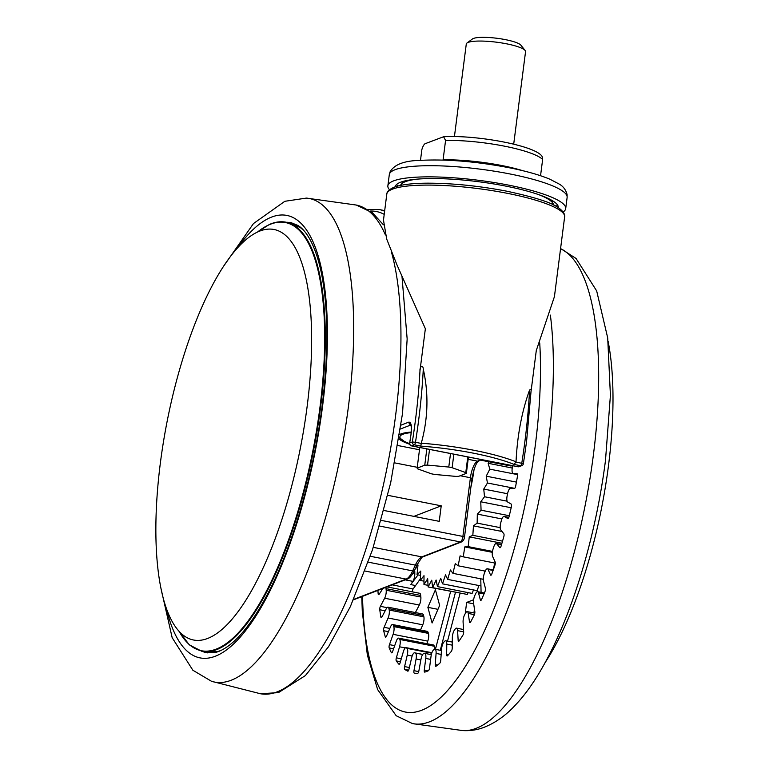 <?xml version="1.0" encoding="UTF-8"?>
<svg xmlns="http://www.w3.org/2000/svg" width="769" height="769" viewBox="0 0 769 769"><rect width="100%" height="100%" fill="white"/><g stroke="black" fill="none" stroke-linecap="round" stroke-linejoin="round"><path stroke-width="1.15" d="M608.096 341.196A209.168 67.941 101.1 0 1 608.5 465.533A209.168 67.941 101.1 0 1 544.942 662.868M512.596 465.726A5.979 1.942 -78.9 0 0 512.567 465.908A179.283 58.233 101.1 0 1 512.25 467.975A5.979 1.942 -78.9 0 0 512.173 468.465A5.979 1.942 -78.9 0 0 513.125 473.521A5.979 1.942 -78.9 0 0 513.211 473.531L513.125 473.521M517.095 473.752A2.49 0.807 101.1 0 1 517.133 473.752L513.211 473.531M517.133 473.752A2.49 0.807 101.1 0 1 517.527 475.857A2.49 0.807 101.1 0 1 517.479 476.184A199.209 64.711 -78.9 0 1 515.682 486.104A2.49 0.807 101.1 0 1 514.432 488.45L510.549 488.228A5.979 1.942 -78.9 0 0 507.607 493.563A179.283 58.233 101.1 0 1 507.184 495.63A5.979 1.942 -78.9 0 0 506.944 497.043A5.979 1.942 -78.9 0 0 507.684 502.022L511.193 504.06A2.49 0.807 101.1 0 1 511.5 506.137A2.49 0.807 101.1 0 1 511.375 506.838A199.209 64.711 -78.9 0 1 509.078 516.614A2.49 0.807 101.1 0 1 507.886 518.566A2.49 0.807 101.1 0 1 507.8 518.537L504.291 516.489A5.979 1.942 -78.9 0 0 504.079 516.412A5.979 1.942 -78.9 0 0 501.273 520.834A179.283 58.233 101.1 0 1 500.744 522.833A5.979 1.942 -78.9 0 0 500.292 525.16A5.979 1.942 -78.9 0 0 500.773 529.899L503.81 533.715A2.49 0.807 101.1 0 1 504.012 535.695A2.49 0.807 101.1 0 1 503.791 536.772A199.209 64.711 -78.9 0 1 501.061 546.153A2.49 0.807 101.1 0 1 499.965 547.739A2.49 0.807 101.1 0 1 499.773 547.605L496.726 543.789A5.979 1.942 -78.9 0 0 496.265 543.481A5.979 1.942 -78.9 0 0 493.708 547.028A179.283 58.233 101.1 0 1 493.092 548.922A5.979 1.942 -78.9 0 0 492.381 552.123A5.979 1.942 -78.9 0 0 492.65 556.496L495.149 561.985A2.49 0.807 101.1 0 1 495.255 563.812A2.49 0.807 101.1 0 1 494.928 565.244A199.209 64.711 -78.9 0 1 491.824 574.001A2.49 0.807 101.1 0 1 490.843 575.241A2.49 0.807 101.1 0 1 490.555 574.962L488.055 569.464A5.979 1.942 -78.9 0 0 487.373 568.781A5.979 1.942 -78.9 0 0 485.095 571.511A179.283 58.233 101.1 0 1 484.412 573.261A5.979 1.942 -78.9 0 0 483.422 577.259A5.979 1.942 -78.9 0 0 483.509 581.133L485.402 588.179A2.49 0.807 101.1 0 1 485.441 589.794A2.49 0.807 101.1 0 1 484.989 591.563A199.209 64.711 -78.9 0 1 481.596 599.474A2.49 0.807 101.1 0 1 480.74 600.397A2.49 0.807 101.1 0 1 480.375 599.907L478.481 592.861A5.979 1.942 -78.9 0 0 477.616 591.688A5.979 1.942 -78.9 0 0 475.665 593.678A179.283 58.233 101.1 0 1 474.925 595.225A5.979 1.942 -78.9 0 0 473.617 599.964A5.979 1.942 -78.9 0 0 473.579 603.232L474.829 611.643A2.49 0.807 101.1 0 1 474.809 613.008A2.49 0.807 101.1 0 1 474.223 615.065A199.209 64.711 -78.9 0 1 470.618 621.948A2.49 0.807 101.1 0 1 469.897 622.582A2.49 0.807 101.1 0 1 469.484 621.842L468.234 613.431A5.979 1.942 -78.9 0 0 467.254 611.643A5.979 1.942 -78.9 0 0 465.63 612.989A179.283 58.233 101.1 0 1 464.861 614.306A5.979 1.942 -78.9 0 0 463.207 619.67A5.979 1.942 -78.9 0 0 463.101 622.227L463.669 631.801A2.49 0.807 101.1 0 1 463.63 632.868A2.49 0.807 101.1 0 1 462.9 635.175A199.209 64.711 -78.9 0 1 459.17 640.856A2.49 0.807 101.1 0 1 458.593 641.259A2.49 0.807 101.1 0 1 458.151 640.221L457.584 630.647A5.979 1.942 -78.9 0 0 456.526 628.138A5.979 1.942 -78.9 0 0 455.248 628.955A179.283 58.233 101.1 0 1 454.46 630.003A5.979 1.942 -78.9 0 0 452.47 635.905A5.979 1.942 -78.9 0 0 452.335 637.664L452.22 648.161A2.49 0.807 101.1 0 1 452.162 648.901A2.49 0.807 101.1 0 1 451.288 651.41A199.209 64.711 -78.9 0 1 447.529 655.746A2.49 0.807 101.1 0 1 447.097 655.967A2.49 0.807 101.1 0 1 446.654 654.592L446.77 644.086A5.979 1.942 -78.9 0 0 445.703 640.788A5.979 1.942 -78.9 0 0 444.77 641.202A179.283 58.233 101.1 0 1 443.992 641.952A5.979 1.942 -78.9 0 0 441.646 648.248A5.979 1.942 -78.9 0 0 441.55 649.151L440.743 660.321A2.49 0.807 101.1 0 1 440.704 660.696A2.49 0.807 101.1 0 1 439.685 663.359A199.209 64.711 -78.9 0 1 435.985 666.252A2.49 0.807 101.1 0 1 435.706 666.339A2.49 0.807 101.1 0 1 435.273 664.599L436.081 653.429A5.979 1.942 -78.9 0 0 435.043 649.276A5.979 1.942 -78.9 0 0 434.456 649.411A179.283 58.233 101.1 0 1 433.706 649.853A5.979 1.942 -78.9 0 0 431.015 656.409L429.535 667.982A2.49 0.807 101.1 0 1 428.371 670.731A199.209 64.711 -78.9 0 1 424.824 672.106A2.49 0.807 101.1 0 1 424.68 672.116A2.49 0.807 101.1 0 1 424.286 670.01L425.766 658.437A5.979 1.942 -78.9 0 0 424.824 653.381A5.979 1.942 -78.9 0 0 424.565 653.381A179.283 58.233 101.1 0 1 423.854 653.506A5.979 1.942 -78.9 0 0 420.979 659.264L418.865 670.943A2.49 0.807 101.1 0 1 417.625 673.346A199.209 64.711 -78.9 0 1 414.318 673.163A2.49 0.807 101.1 0 1 414.308 673.163A2.49 0.807 101.1 0 1 413.972 670.674L416.087 658.995A5.979 1.942 -78.9 0 0 415.337 653.025A179.283 58.233 101.1 0 1 414.674 652.833A5.979 1.942 -78.9 0 0 414.606 652.814A5.979 1.942 -78.9 0 0 411.684 657.649L408.993 669.145A2.49 0.807 101.1 0 1 407.772 671.164A2.49 0.807 101.1 0 1 407.705 671.135L407.849 671.164M408.666 670.174L404.734 669.405A199.209 64.711 -78.9 0 0 407.705 671.135M404.734 669.405A2.49 0.807 101.1 0 1 404.581 666.579L407.272 655.073A5.979 1.942 -78.9 0 0 406.993 648.354A179.283 58.233 101.1 0 1 406.407 647.834A5.979 1.942 -78.9 0 0 406.061 647.642A5.979 1.942 -78.9 0 0 403.379 651.593L400.168 662.628A2.49 0.807 101.1 0 1 399.053 664.272A2.49 0.807 101.1 0 1 398.871 664.166L399.255 664.233M400.428 661.734L396.285 660.917A199.209 64.711 -78.9 0 0 398.871 664.166M396.285 660.917A2.49 0.807 101.1 0 1 396.343 657.822L399.553 646.787A5.979 1.942 -78.9 0 0 399.745 639.462A179.283 58.233 101.1 0 1 399.255 638.635A5.979 1.942 -78.9 0 0 398.669 638.145A5.979 1.942 -78.9 0 0 396.256 641.24L392.603 651.554A2.49 0.807 101.1 0 1 391.604 652.843A2.49 0.807 101.1 0 1 391.334 652.593L391.95 652.708M393.584 648.776L389.201 647.921A199.209 64.711 -78.9 0 0 391.334 652.593M389.201 647.921A2.49 0.807 101.1 0 1 389.46 644.633L393.103 634.329A5.979 1.942 -78.9 0 0 393.776 626.591A179.283 58.233 101.1 0 1 393.382 625.476A5.979 1.942 -78.9 0 0 392.594 624.543A5.979 1.942 -78.9 0 0 390.489 626.87L386.49 636.194A2.49 0.807 101.1 0 1 385.615 637.155A2.49 0.807 101.1 0 1 385.269 636.703L386.105 636.867M388.432 631.657L383.654 630.724A199.209 64.711 -78.9 0 0 385.269 636.703M383.654 630.724A2.49 0.807 101.1 0 1 384.106 627.331L388.095 618.007A5.979 1.942 -78.9 0 0 389.22 610.048A179.283 58.233 101.1 0 1 388.941 608.673A5.979 1.942 -78.9 0 0 388.009 607.183A5.979 1.942 -78.9 0 0 386.221 608.817L381.982 616.921A2.49 0.807 101.1 0 1 381.241 617.594A2.49 0.807 101.1 0 1 380.838 616.901L381.876 617.103M385.182 610.807L379.771 609.75A199.209 64.711 -78.9 0 0 380.838 616.901M379.771 609.75A2.49 0.807 101.1 0 1 380.405 606.337L384.654 598.224A5.979 1.942 -78.9 0 0 386.192 590.236A179.283 58.233 101.1 0 1 386.028 588.641A5.979 1.942 -78.9 0 0 385.769 587.343M377.915 590.381A199.209 64.711 -78.9 0 0 378.137 593.658A2.49 0.807 101.1 0 0 378.579 594.648A2.49 0.807 101.1 0 0 379.175 594.216L382.972 588.429M473.944 612.951L474.444 609.058M473.646 599.743L466.648 602.444L465.207 613.71M473.666 603.819L466.648 602.444M432.101 622.996L439.637 605.414L435.417 589.765L427.881 607.347L432.101 622.996M437.965 609.327L427.881 607.347M510.856 509.107L511.347 506.954M493.371 569.714L494.688 563.004M509.299 515.73L481.067 510.193L477.318 514.115L477.155 523.122L473.464 525.871L472.829 535.33L469.263 536.858L468.167 546.624L464.784 546.913L463.246 556.833L460.093 555.872L458.141 565.782L455.267 563.6L452.922 573.347L482.961 579.249L483.393 577.442M484.374 573.357L484.931 571.05M481.077 592.37L480.779 578.817M452.922 573.347L450.374 569.964L447.683 579.393L445.501 574.866L442.502 583.844L477.164 590.65L478.885 585.526M442.502 583.844L440.724 578.24L437.465 586.603L472.128 593.408L473.493 589.919M437.465 586.603L436.119 580.018L432.649 587.651L467.312 594.456L468.138 592.63M432.649 587.651L431.755 580.182L428.122 586.958L462.88 593.581M447.529 641.154L460.093 593.235M440.272 650.305L455.469 592.322M435.417 649.353L450.624 591.371M392.2 584.863L413.116 588.967L420.335 578.894M413.116 588.967A2.49 0.807 -78.9 0 0 412.319 591.842M386.999 586.872L419.663 593.284A5.979 1.942 101.1 0 1 420.701 595.446L386.028 588.641M386.192 590.236L420.854 597.042A179.283 58.233 101.1 0 1 420.701 595.446M420.854 597.042A5.979 1.942 101.1 0 1 419.316 605.03L384.654 598.224M415.375 612.557L419.316 605.03M388.009 607.183L422.671 613.989A5.979 1.942 101.1 0 1 423.604 615.479L388.941 608.673M389.22 610.048L423.882 616.853A179.283 58.233 101.1 0 1 423.604 615.479M423.882 616.853A5.979 1.942 101.1 0 1 422.758 624.812L388.095 618.007M420.528 630.032L422.758 624.812M392.594 624.543L427.256 631.349A5.979 1.942 101.1 0 1 428.045 632.281L393.382 625.476M393.776 626.591L428.439 633.396A179.283 58.233 101.1 0 1 428.045 632.281M428.439 633.396A5.979 1.942 101.1 0 1 427.775 641.135L393.103 634.329M426.872 643.682L427.775 641.135M398.669 638.145L433.332 644.951A5.979 1.942 101.1 0 1 433.918 645.441L399.255 638.635M399.745 639.462L434.408 646.268A179.283 58.233 101.1 0 1 433.918 645.441M434.408 646.268A5.979 1.942 101.1 0 1 434.908 649.267M415.395 585.507L410.771 584.594L418.019 574.895M414.626 570.242A5.979 1.942 101.1 0 1 414.779 571.761L413.962 571.598M413.078 573.213L414.818 573.549A179.283 58.233 101.1 0 1 414.779 571.761M414.818 573.549A5.979 1.942 101.1 0 1 412.886 581.374L405.148 579.855M410.771 584.594L412.886 581.374M488.863 461.66L488.142 463.294L512.241 468.023L488.142 463.294L489.815 469.167L517.556 474.608M489.815 469.167L486.219 476.174L516.422 482.105L486.219 476.174L487.45 482.999L514.701 488.353M487.45 482.999L483.749 489.065L507.578 493.746L483.749 489.074A104.584 33.971 -78.9 0 0 483.749 489.065L484.518 496.745L507.107 501.186M484.518 496.745L480.76 501.782L510.808 507.684L480.76 501.782L481.067 510.193M477.318 514.115L501.888 518.94L477.318 514.115M477.155 523.122L500.177 527.64M473.464 525.871L502.032 531.475L473.464 525.871M472.829 535.33L502.541 541.165M469.263 536.858L501.926 543.27L469.263 536.858M468.167 546.624L492.496 551.402M464.784 546.913L492.362 552.325L464.784 546.913M463.246 556.833L495.313 563.129M458.141 565.782L485.258 571.107M447.683 579.393L480.933 585.93M428.122 586.958L427.699 578.73A104.584 33.971 -78.9 0 0 427.699 578.73L423.969 584.536L428.035 585.334M423.969 584.536L424.007 575.673L420.249 580.432L423.988 581.162M420.249 580.432L420.758 571.079L417.019 574.703L420.528 575.385M417.019 574.703L418 565.004A104.584 33.971 -78.9 0 1 418 564.994L416.644 565.897M415.798 567.724L417.682 568.089M470.897 487.142A64.74 21.032 -78.9 0 0 474.098 469.167M386.807 194.067C386.682 194.384 386.278 190.154 395.189 186.809C402.331 184.483 413.078 183.272 427.429 183.176C452.422 183.195 478.876 185.867 506.79 191.193C534.743 197.21 551.902 202.699 558.265 207.649C566.176 213.176 564.686 217.204 564.638 216.848A89.646 17.014 -172.7 0 0 507.184 193.298A89.646 17.014 -172.7 0 0 386.807 194.067L383.481 220.107L386.701 239.082L396.967 264.863L425.363 328.728L419.98 370.773C419.595 366.919 422.96 363.833 423.277 369.13A249.002 80.889 101.1 0 1 418.653 420.114A249.002 80.889 101.1 0 1 415.471 442.3L421.239 443.434L420.816 446.116L414.318 444.838L411.684 445.857L517.989 466.725L520.623 465.716L514.125 464.438A87.157 16.543 -172.7 0 0 420.816 446.116M421.239 443.434L421.287 443.213C428.093 418.394 428.756 393.699 423.277 369.13M517.672 466.668A2.49 0.807 -78.9 0 0 517.816 466.745A2.49 0.807 -78.9 0 0 517.989 466.725A2.49 2.307 68.9 0 0 519.2 466.629L521.834 465.61A2.49 2.307 68.9 0 1 520.623 465.716A2.49 0.807 -78.9 0 0 521.776 463.169A249.002 80.889 -78.9 0 0 524.958 440.983A249.002 80.889 -78.9 0 0 529.581 389.998C521.805 411.617 517.287 435.552 516.028 461.813L514.125 464.438M529.581 389.998L531.235 389.152L526.554 441.637L523.391 463.678L516.009 462.034M531.168 390.479L536.291 350.51L554.42 296.671L564.638 216.848M384.029 510.501L439.243 521.344L441.233 505.819L387.816 495.332M413.933 516.374L441.233 505.819M471.858 478.529L470.417 477.741A14.938 4.854 101.1 0 1 477.53 461.16A2.49 2.307 -111.1 0 0 478.731 461.064L480.587 459.977L482.086 460.275M291.864 222.856A219.127 71.181 -78.9 0 0 287.808 222.558M203.574 651.622A219.127 71.181 -78.9 0 0 207.447 652.871M209.149 637.828A209.168 67.941 -78.9 0 0 304.332 425.92A209.168 67.941 -78.9 0 0 274.658 229.623A209.168 67.941 -78.9 0 0 258.355 231.661A209.168 67.941 -78.9 0 0 162.874 445.443A209.168 67.941 -78.9 0 0 194.076 640.106A209.168 67.941 -78.9 0 0 209.149 637.828M411.184 432.063A47.813 9.074 -172.7 0 0 399.649 434.533M398.986 438.839A47.813 9.074 -172.7 0 0 409.637 444.242M419.72 447.981A34.865 6.613 7.3 0 1 416.654 446.885M450.519 453.537L448.779 467.052L427.526 465.101A24.896 4.729 -172.7 0 0 424.757 465.197L417.134 468.138A24.896 4.729 -172.7 0 0 417.711 468.898L431.351 473.791A24.896 4.729 -172.7 0 0 434.706 474.454L455.959 476.405A24.896 4.729 -172.7 0 0 458.728 476.309L466.35 473.368A24.896 4.729 -172.7 0 0 465.774 472.608L452.134 467.715A24.896 4.729 -172.7 0 0 448.779 467.052M453.864 454.191L452.134 467.715M429.535 449.413L427.526 465.101M426.843 448.885L424.757 465.197M419.778 447.5L417.134 468.138M468.436 457.055L466.35 473.368M467.783 456.921L465.774 472.608M558.284 207.668A82.168 15.601 -172.7 0 0 558.294 207.659A82.168 15.601 -172.7 0 0 509.261 186.809A82.168 15.601 -172.7 0 0 395.276 186.771A82.168 15.601 -172.7 0 0 395.276 186.78M563.168 211.956A89.646 17.014 -172.7 0 0 565.696 208.61A89.646 17.014 -172.7 0 0 512.212 185.858A89.646 17.014 -172.7 0 0 387.864 185.829A89.646 17.014 -172.7 0 0 389.47 189.703M542.635 159.481A62.251 11.814 -172.7 0 0 445.578 140.429L443.578 136.747C476.136 134.796 535.503 145.581 542.087 156.415L542.635 159.481L540.549 175.726M445.578 140.429L443.088 159.827A62.251 11.814 7.3 0 1 522.882 170.728M443.578 136.747L426.141 143.322C424.507 143.457 423.085 145.543 421.864 149.59L420.489 160.346M513.702 144.159L525.554 51.638A29.885 5.671 -172.7 0 0 525.14 50.475A29.885 5.671 -172.7 0 0 498.754 42.497A29.885 5.671 -172.7 0 0 468.186 42.391A29.885 5.671 -172.7 0 0 466.975 43.026A29.885 5.671 -172.7 0 0 466.283 44.044L454.431 136.565M466.975 43.026L472.426 38.979A24.896 4.729 7.3 0 1 473.435 38.45A24.896 4.729 7.3 0 1 498.898 38.537A24.896 4.729 7.3 0 1 520.892 45.188L525.14 50.475M560.572 248.647A246.378 80.034 101.1 0 1 593.389 454.96A246.378 80.034 101.1 0 1 462.496 730.55L412.511 723.6A249.002 80.889 101.1 0 0 548.018 445.511A249.002 80.889 101.1 0 0 550.373 315.079M539.732 342.984A239.044 77.65 101.1 0 1 535.33 445.059A239.044 77.65 101.1 0 1 438.522 699.521A239.044 77.65 101.1 0 1 362.526 596.331M378.137 593.658L379.386 593.899M380.405 606.337L387.028 607.635M384.106 627.331L389.816 628.446M389.46 644.633L394.689 645.662M405.292 647.911L399.553 646.787M396.343 657.822L401.283 658.793M431.851 652.823L406.407 647.834M406.993 648.354L431.726 653.208M412.155 656.034L407.272 655.073M404.581 666.579L409.377 667.521M414.606 652.814L422.748 654.409L414.674 652.833M415.337 653.025L422.7 654.477M420.854 659.927L416.087 658.995M413.972 670.674L418.711 671.597M430.63 659.389L425.766 658.437M424.286 670.01L428.256 670.789M441.175 654.429L436.081 653.429M435.273 664.599L437.58 665.06M452.249 645.162L446.77 644.086M446.654 654.592L448.289 654.909M463.678 631.839L457.584 630.647M458.151 640.221L459.429 640.471M474.406 614.642L468.234 613.431M469.484 621.842L470.561 622.054M483.989 593.947L478.481 592.861M480.375 599.907L481.25 600.08M493.102 570.454L488.055 569.464M490.555 574.962L491.208 575.087M501.494 544.731L496.726 543.789M508.847 517.383L504.291 516.489M367.861 209.562L379.242 209.553A249.002 80.889 101.1 0 1 384.615 211.206M421.287 443.213A89.646 17.014 7.3 0 1 474.252 450.346A89.646 17.014 7.3 0 1 516.028 461.813M417.75 179.09A77.188 14.649 -172.7 0 0 400.534 185.406M553.555 205.006A77.188 14.649 -172.7 0 0 538.483 194.557M415.471 442.3A2.49 0.807 101.1 0 1 414.318 444.838A2.49 2.307 68.9 0 1 412.319 441.964L415.471 442.3M401.014 425.132L408.435 422.258A12.448 4.047 101.1 0 1 411.252 432.697A12.448 4.047 101.1 0 1 411.165 433.341A239.044 77.65 101.1 0 1 409.685 442.982L412.319 441.964A246.513 80.072 -78.9 0 0 415.471 419.999A246.513 80.072 -78.9 0 0 419.98 370.773M353.615 599.407L406.138 579.105L365.083 571.05M368.284 562.168L412.665 570.886L415.347 565.119L370.322 556.275M406.138 579.105A24.896 8.084 -78.9 0 0 412.665 570.886A2.49 1.423 -155 0 0 414.578 570.329C411.79 575.673 409.377 578.567 407.349 579.009A2.49 2.307 -111.1 0 1 406.138 579.105M414.578 570.329L417.269 564.561A2.49 1.423 -155 0 1 415.347 565.119A24.896 8.084 101.1 0 1 421.873 556.891L460.535 541.953L379.751 526.092M373.282 547.355L421.873 556.891A2.49 2.307 -111.1 0 0 423.085 556.794C423.44 555.141 421.499 557.736 417.269 564.561M384.212 214.368A246.513 80.072 -78.9 0 0 370.206 211.071M411.165 433.341L409.685 442.982A2.49 2.307 68.9 0 0 411.684 445.857A2.49 0.807 101.1 0 1 411.521 445.876A2.49 0.807 101.1 0 1 411.338 445.76M423.085 556.794L461.736 541.847A2.49 2.307 -111.1 0 1 460.535 541.953A4.979 1.615 -78.9 0 0 462.9 536.426L470.417 477.741L460.208 475.732M464.341 537.214L462.9 536.426L381.357 520.411M408.435 422.258L410.435 425.142L400.466 428.996M512.164 465.639A2.49 2.307 -111.1 0 1 511.145 465.678A2.49 0.807 -78.9 0 0 511.404 465.485M510.308 465.822A2.49 0.807 -78.9 0 0 510.453 465.899A2.49 2.49 0 0 0 511.837 465.774A2.49 2.307 -111.1 0 1 510.626 465.879L481.519 459.622M480.913 460.218L510.453 465.899A2.49 0.807 -78.9 0 0 510.626 465.879L480.587 459.977L477.53 461.16L468.148 459.324M417.24 467.302L394.785 462.89M160.759 587.458L172.169 637.703L192.875 670.251L211.494 681.276L260.403 693.734A249.002 80.889 -78.9 0 0 396.208 410.684A249.002 80.889 -78.9 0 0 391.21 251.261M385.413 234.901A249.002 80.889 -78.9 0 0 356.345 205.054L372.484 212.773L383.414 224.798M211.494 681.276A246.378 80.034 -78.9 0 0 348.991 402.004A246.378 80.034 -78.9 0 0 306.35 198.094L356.345 205.054M166.287 608.183A225.461 73.238 -78.9 0 0 246.974 628.85A225.461 73.238 -78.9 0 0 323.143 401.629A225.461 73.238 -78.9 0 0 236.862 248.666M202.18 651.343A219.127 71.181 -78.9 0 0 206.794 652.756L214.061 652.737C218.925 651.91 224.375 649.132 230.402 644.412C243.456 633.992 256.644 615.652 269.967 589.41C294.402 541.155 314.636 469.282 322.624 402.052C328.69 350.212 328.238 307.014 321.269 272.457C315.03 243.158 305.331 229.739 297.843 225.423L291.22 222.722A219.127 71.181 -78.9 0 0 286.414 222.279M303.745 230.537A218.627 71.017 -78.9 0 0 290.201 223.02L301.294 228.057M269.592 224.461A218.627 71.017 101.1 0 1 286.001 222.203A218.627 71.017 101.1 0 1 317.808 426.526A218.627 71.017 101.1 0 1 218.165 648.998A218.627 71.017 101.1 0 1 201.766 651.266L189.299 644.845L178.85 631.089M179.129 631.387A218.185 70.873 -78.9 0 0 217.762 648.478A218.185 70.873 -78.9 0 0 320.529 402.745A218.185 70.873 -78.9 0 0 269.083 224.798A218.185 70.873 -78.9 0 0 257.528 232.036M218.136 651.622L205.967 652.093A218.627 71.017 -78.9 0 0 221.347 650.257M397.9 445.53L419.49 449.769M411.117 432.63A45.813 8.699 -172.7 0 0 409.512 443.598M552.623 201.728A78.188 14.842 -172.7 0 0 553.363 201.267M401.658 181.84A78.188 14.842 -172.7 0 0 402.254 182.464M397.881 186.021A82.168 15.601 7.3 0 1 396.593 184.483M557.592 205.102A82.168 15.601 7.3 0 1 555.958 206.265M565.696 208.61L567.128 197.45A89.646 17.014 -172.7 0 0 513.644 174.707A89.646 17.014 -172.7 0 0 389.297 174.669L387.864 185.829M560.582 248.55L576.068 258.471L596.677 290.922L607.693 337.87L610.413 395.304L605.491 460.371C592.909 559.476 556.939 661.503 515.518 704.933C506.069 715.305 495.553 722.783 483.98 727.359C477.107 729.973 469.946 731.04 462.496 730.55M361.776 596.619L362.286 611.288L367.361 655.092L377.627 689.572L396.17 715.718L412.511 723.6M406.061 647.642L431.899 652.718M424.824 653.381L431.322 654.659M435.043 649.276L441.454 650.536M445.703 640.788L452.287 642.086M456.526 628.138L463.534 629.523M467.254 611.643L474.8 613.124M477.616 591.688L484.374 593.014M487.373 568.781L493.285 569.944M496.265 543.481L501.551 544.519M504.079 516.412L508.857 517.345M379.242 209.553L384.692 210.619M400.505 185.406L403.994 181.148M521.834 465.61A2.49 2.49 0 0 0 523.391 463.678M409.541 443.04A2.49 2.49 0 0 0 411.521 445.876L517.816 466.745A2.49 2.49 0 0 0 519.2 466.629M411.107 425.065L410.608 424.815C410.838 426.093 411.694 424.873 411.088 432.832L411.011 433.428M353.423 599.849L407.349 579.009M478.731 461.064C476.155 462.698 473.915 468.475 472.012 478.395L464.495 537.079C464.361 539.069 463.438 540.655 461.736 541.847M401.956 276.052L407.157 338.966L402.533 413.414L390.671 482.884L372.523 549.681L350.385 606.568L328.574 646.662L305.389 675.586L278.426 692.638L260.403 693.734M306.35 198.094L284.838 201.295L253.491 223.548L223.914 265.776M290.201 223.02L286.001 222.203C280.704 221.174 275.158 221.933 269.333 224.49L257.154 232.219M205.967 652.093L201.766 651.266M399.188 437.532L404.59 441.598L409.521 443.665M551.267 200.017L553.574 205.015M389.297 174.669L390.046 171.91C394.17 164.576 404.167 160.731 420.018 160.375C447.366 158.952 478.087 161.605 512.202 168.334C527.784 171.564 540.386 175.217 550.018 179.273L559.101 184.012C563.158 186.223 565.821 189.751 567.099 194.586L567.128 197.45"/></g></svg>
